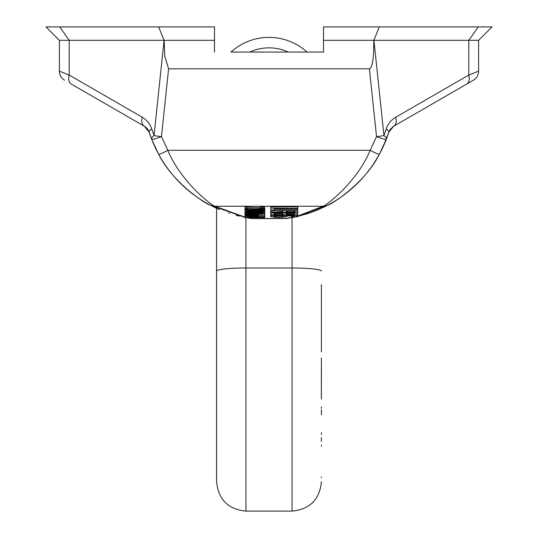 <?xml version="1.0" encoding="UTF-8"?>
<svg xmlns="http://www.w3.org/2000/svg" width="538" height="538" viewBox="0 0 538 538"><rect width="100%" height="100%" fill="white"/><g stroke="black" fill="none" stroke-linecap="round" stroke-linejoin="round"><path stroke-width="0.81" d="M59.651 71.258L69.214 75.058L142.267 117.23C147.183 120.344 150.344 124.271 151.756 129.012L154.056 135.536A10.478 1.089 -174 0 0 161.467 136.632L167.802 150.29C181.609 183.478 213.586 206.726 214.998 206.256A10.478 10.229 117.9 0 1 210.089 205.092L245.012 217.433M151.548 138.952L155.267 147.654A125.764 125.764 0 0 0 207.977 203.942A125.764 125.764 0 0 1 155.267 147.654L151.582 139.026M219.302 209.504A125.764 125.764 0 0 1 214.675 207.406A125.764 125.764 0 0 0 216.599 208.307L215.321 207.708M322.679 207.708A125.764 125.764 0 0 0 327.037 205.55A125.764 125.764 0 0 1 322.679 207.708M386.432 138.999L382.733 147.661A125.764 125.764 0 0 1 330.023 203.942A125.764 125.764 0 0 0 382.733 147.654L383.002 147.082M386.203 139.598L386.869 137.842M323.499 40.316L323.499 26.9L478.275 26.9L468.786 40.316L468.786 75.058L478.612 71.157A10.478 10.478 0 0 1 473.373 80.229L452.72 92.153L473.373 80.229A10.478 10.478 0 0 0 478.612 71.157L478.612 40.316L323.499 40.316L323.499 52.052L230.977 52.052A56.598 56.598 0 0 1 307.023 52.052L323.499 52.052M378.597 155.657L373.903 163.344M368.261 171.205L367.34 172.382M351.913 188.542L344.67 194.433M338.503 198.791L333.587 201.891M332.84 202.335L330.231 203.828M330.023 203.942L328.012 205.039M210.015 205.052L207.977 203.942M207.742 203.815L205.22 202.369M204.413 201.891L199.497 198.791M193.297 194.406L186.081 188.535M178.105 180.896L174.729 177.224M151.05 137.627L149.181 132.2L151.064 137.654M149.107 131.971L148.764 131.097M147.748 129.328L147.096 128.495M145.852 127.291L145.226 126.813M214.501 52.052L214.501 26.9L45.972 26.9L59.388 40.316L59.388 71.157A10.478 10.478 -60 0 0 64.627 80.229A10.478 10.478 0 0 1 59.388 71.157L69.214 75.058A10.478 6.859 120 0 0 71.386 84.13L144.44 126.309L149.181 132.2L151.689 139.315L158.596 154.211C173.66 184.379 208.556 205.523 210.089 205.092L216.599 208.307L216.599 271.071A29.348 3.067 0 0 1 245.94 268.005L292.06 268.005L292.06 511.1C309.881 509.358 319.666 499.58 321.401 481.752M144.433 126.309A10.478 0.948 120 0 0 144.44 126.309L144.776 126.511M145.953 127.371L147.378 128.831M147.392 128.851L148.421 130.404M389.243 131.09L393.56 126.309L466.614 84.13A10.478 6.859 60 0 0 468.786 75.058L478.612 71.157A10.478 10.478 60 0 1 473.373 80.229A10.478 10.478 60 0 0 478.612 71.157M392.713 126.854L392.141 127.291M390.897 128.501L389.344 130.868L393.224 126.511M388.819 132.187L393.56 126.309L392.727 126.847M321.401 284.723L321.401 351.771M321.401 414.711L321.401 409.768M321.401 408.55L321.401 406.876M321.401 397.441L321.401 392.101M321.401 377.703L321.401 358.073M321.401 477.623L321.401 476.91M321.354 371.704L321.401 399.156M321.401 446.237L321.401 445.148M321.401 441.355L321.401 437.475M321.401 434.509L321.401 432.713M321.401 389.182L321.401 388.537M321.401 357.972L321.401 375.349M245.94 217.628L245.94 511.1C228.119 509.365 218.341 499.58 216.599 481.752L216.599 271.071M478.275 26.9L492.028 26.9L478.612 40.316M214.501 40.316L164.198 40.316L164.783 56.187L168.596 68.824L161.467 136.632A10.478 1.022 158.9 0 1 151.689 139.315A10.478 3.558 -21.1 0 1 154.056 135.536L164.063 40.316L69.214 40.316L69.214 75.058M297.803 216.027L323.002 206.256C324.414 206.726 356.405 183.458 370.198 150.29L376.533 136.632L369.404 68.824L168.596 68.824M369.404 68.824C372.39 67.943 373.856 58.44 373.802 40.316L379.364 26.9M158.636 26.9L164.063 40.316M245.012 217.157L214.998 206.256L323.002 206.256A10.478 10.229 62.1 0 0 327.911 205.092C329.444 205.529 364.354 184.359 379.404 154.211L386.311 139.315C385.618 139.685 382.357 138.791 376.533 136.632A10.478 1.089 -6 0 0 383.944 135.536L386.244 129.012C387.656 124.265 390.823 120.337 395.733 117.23A10.478 6.859 60 0 1 393.56 126.309L393.56 126.309M307.366 213.747A125.764 125.764 0 0 1 306.687 213.963M300.843 215.644A125.764 125.764 0 0 1 300.211 215.805M286.034 218.576L294.562 217.117A125.764 125.764 0 0 1 293.681 217.298M247.325 217.628L252.692 218.583L285.86 218.583M292.672 217.231L285.308 218.522L252.692 218.522A10.478 8.413 98.1 0 1 251.212 218.475A10.478 10.478 0 0 0 252.692 218.583M244.777 217.386A125.764 125.764 0 0 1 243.748 217.177M239.074 216.128A125.764 125.764 0 0 1 236.175 215.382M229.423 213.351A125.764 125.764 0 0 1 228.778 213.135M151.797 139.584L149.181 132.2L144.44 126.309A10.478 6.859 120 0 1 142.267 117.23M59.388 40.316L69.214 40.316L59.725 26.9M373.937 40.316L383.944 135.536A10.478 3.558 21.1 0 1 386.311 139.315L388.819 132.2L382.733 147.654A10.478 10.478 0 0 0 382.733 147.654M386.244 129.012A10.478 3.046 17.7 0 1 388.819 132.2L385.719 140.808M246.041 217.628L251.212 218.475M328.772 204.635L317.541 209.995L309.774 212.947L297.803 216.397L327.985 205.052M297.803 208.193L297.803 206.942L270.762 206.942L270.762 210.123L274.212 210.123L274.212 208.509L297.803 208.509L270.762 208.193M274.212 208.872L274.212 208.509M273.344 210.876L270.762 210.963L270.762 212.591L283.99 212.106L291.475 212.537L297.803 211.844L297.803 210.553L270.762 210.553L282.84 210.876L282.84 211.79L270.762 212.214M297.803 210.553L297.803 209.302L274.212 209.302M297.803 216.296L293.775 215.657L286.868 215.657L283.418 216.081L282.268 216.834L277.662 217.103L274.79 216.834L274.212 216.189L278.24 215.442L271.334 215.92L270.762 216.619L274.79 217.318L279.968 217.426L284.568 217.103L288.018 215.973L290.897 215.92L294.347 216.296L291.475 217.265L295.496 217.049L297.803 216.565L297.803 215.045L296.411 214.682M283.418 216.081L283.418 214.837L282.84 215.045L282.84 216.296M282.84 215.368L276.875 215.805M271.663 214.622L270.762 214.938L270.762 216.189M260.13 207.769L245.012 206.942L245.012 209.188L247.11 209.188L247.11 208.414L261.811 209.161L264.757 208.771L261.811 208.246L260.13 208.354L262.235 208.495L262.652 208.636L262.235 208.885L259.296 209.02L245.012 208.193M264.757 208.663L264.757 207.412L263.492 207.103L260.13 206.969L260.13 208.219M264.757 215.045L255.933 215.045L258.032 214.911L258.455 214.796L258.032 214.521L250.049 214.299L245.429 214.521L245.012 214.628L245.429 214.911L247.527 215.045L245.012 215.187L264.757 215.187L264.757 213.794L263.842 213.794M264.757 216.518L245.012 216.518L262.235 216.686L245.012 217.628L264.757 217.628L247.951 217.46L264.757 216.767L264.757 215.267L258.455 215.267M293.607 210.876L287.615 210.876M293.028 213.344L287.615 213.344M281.522 213.344L275.53 213.344M286.297 211.898L286.297 210.876L294.925 210.876L294.925 211.898L291.475 212.214L286.868 212.059L286.297 211.898L286.297 210.876M284.568 214.689L291.475 215.012L297.225 214.581L297.803 214.312L297.803 213.021L270.762 213.021L270.762 214.312L271.334 214.581L277.09 215.012L284.568 214.689L284.568 215.866M294.347 213.344L294.347 214.366L293.775 214.528L286.297 214.366L286.297 213.344L294.347 213.344L294.347 214.366M279.39 214.689L274.212 214.366L274.212 213.344L282.84 213.344L282.84 214.366L282.268 214.528L279.39 214.689L279.39 213.438M256.774 209.41L245.012 209.907L250.89 210.385L263.075 210.217L264.333 209.746L256.774 209.127M256.35 209.551L262.235 209.773L258.872 210.244L247.11 209.907L256.35 209.551L256.35 210.271M256.774 210.634L245.012 211.131L249.632 211.575L261.811 211.521L264.333 210.963L256.774 210.412M256.35 210.768L262.235 210.99L258.872 211.468L247.11 211.131L256.35 210.768L256.35 211.495M256.774 211.851L245.012 212.355L249.632 212.799L261.811 212.745L264.333 212.187L256.774 211.629M256.35 211.992L262.235 212.214L258.872 212.685L247.11 212.355L256.35 211.992L256.35 212.712M256.774 213.075L245.012 213.573L250.89 214.05L261.811 213.963L264.333 213.411L256.774 212.853M256.35 213.216L262.235 213.438L258.872 213.909L247.11 213.573L256.35 213.216L256.35 213.936M253.828 215.045L247.11 214.796L252.988 214.433L256.35 214.628L255.093 214.992L253.828 215.045L253.828 214.454M245.012 216.296L258.455 215.906L256.774 215.435L255.093 215.408L256.774 215.738L255.093 216.101L252.571 215.516L247.11 215.435L245.012 215.684L247.11 216.101L245.012 216.155L245.012 216.518M252.154 216.101L246.686 215.852L252.154 215.799M282.84 210.876L282.84 211.79M270.762 210.123L270.762 210.553M286.868 210.876L286.868 212.059M288.018 210.909L288.018 212.16M289.747 210.963L289.747 212.214M291.475 210.963L291.475 212.214M293.197 210.909L293.197 212.16M294.347 210.876L294.347 212.059M294.925 210.876L294.925 211.898M270.762 212.591L270.762 213.021M297.803 211.844L297.803 213.021M286.297 213.344L286.297 214.366M286.868 213.344L286.868 214.528M288.018 213.384L288.018 214.635M289.747 213.438L289.747 214.689M290.897 213.438L290.897 214.689M292.625 213.384L292.625 214.635M293.775 213.344L293.775 214.528M277.662 213.438L277.662 214.689M281.118 213.384L281.118 214.635M282.268 213.344L282.268 214.528M282.84 213.344L282.84 214.366M274.212 213.344L274.212 214.366M274.79 213.344L274.79 214.528M275.94 213.384L275.94 214.635M291.475 215.94L291.475 216.942M292.625 215.973L292.625 216.888M293.775 216.135L293.775 216.78M271.334 214.669L271.334 215.92M273.062 214.796L273.062 215.657M275.94 214.971L275.94 215.496M278.24 215.012L278.24 215.442M274.212 216.189L274.212 216.619M274.79 215.973L274.79 216.834M275.94 215.866L275.94 216.996M277.662 215.852L277.662 217.103M279.39 215.852L279.39 217.103M281.118 215.745L281.118 216.996M282.268 215.583L282.268 216.834M286.868 214.918L286.868 215.657M289.168 215.012L289.168 215.603M291.475 215.012L291.475 215.603M293.775 214.918L293.775 215.657M296.075 214.723L296.075 215.866M297.225 214.83L297.225 216.081M247.11 206.942L247.11 208.193M257.615 207.715L257.615 208.966M259.296 207.769L259.296 209.02M260.13 208.354L260.13 209.02M261.394 208.414L261.394 208.966M262.235 208.495L262.235 208.885M261.811 206.995L261.811 208.246M263.492 207.103L263.492 208.354M264.333 207.217L264.333 208.468M252.988 208.852L252.988 209.41M261.811 209.161L261.811 209.524M263.075 209.08L263.075 209.605M264.333 208.939L264.333 209.746M264.757 208.771L264.757 213.573M245.012 209.188L245.012 214.628M245.429 209.188L245.429 209.746M246.686 209.188L246.686 209.605M247.951 208.475L247.951 209.524M249.632 208.603L249.632 209.464M250.89 208.697L250.89 209.437M248.368 209.685L248.368 210.136M250.89 209.578L250.89 210.244M253.411 209.551L253.411 210.271M258.872 209.578L258.872 210.244M261.394 209.685L261.394 210.136M261.811 210.297L261.811 210.741M263.075 210.217L263.075 210.829M264.333 210.076L264.333 210.963M245.429 210.076L245.429 210.963M246.686 210.217L246.686 210.829M247.951 210.297L247.951 210.741M248.368 210.909L248.368 211.353M250.89 210.802L250.89 211.468M253.411 210.768L253.411 211.495M258.872 210.802L258.872 211.468M261.394 210.909L261.394 211.353M260.13 211.575L260.13 211.911M261.811 211.521L261.811 211.965M263.075 211.441L263.075 212.046M264.333 211.299L264.333 212.187M245.429 211.299L245.429 212.187M246.686 211.441L246.686 212.046M247.951 211.521L247.951 211.965M249.632 211.575L249.632 211.911M248.368 212.133L248.368 212.577M250.89 212.019L250.89 212.685M253.411 211.992L253.411 212.712M258.872 212.019L258.872 212.685M261.394 212.133L261.394 212.577M261.811 212.745L261.811 213.189M263.075 212.658L263.075 213.27M264.333 212.523L264.333 213.411M245.429 212.523L245.429 213.411M246.686 212.658L246.686 213.27M247.951 212.745L247.951 213.189M248.368 213.351L248.368 213.794M250.89 213.243L250.89 213.909M253.411 213.216L253.411 213.936M258.872 213.243L258.872 213.909M261.394 213.351L261.394 213.794M245.429 213.741L245.429 214.521M246.269 213.835L246.269 214.433M247.527 213.936L247.527 214.353M248.368 213.976L248.368 214.326M257.191 214.07L257.191 214.433M258.032 214.057L258.032 214.521M258.455 214.05L258.455 214.628M249.632 214.46L249.632 215.045M255.093 214.501L255.093 214.992M255.933 214.575L255.933 214.911M247.527 214.575L247.527 214.911M248.368 214.494L248.368 214.992M245.012 215.187L245.012 215.684M245.429 215.187L245.429 215.577M253.411 215.187L253.411 215.63M253.828 215.187L253.828 215.799M255.093 215.55L255.093 216.101M255.933 215.577L255.933 216.074M256.35 215.63L256.35 216.02M258.032 215.187L258.032 215.55M258.455 215.187L258.455 215.738M249.632 215.556L249.632 216.101M247.527 215.577L247.527 215.994M248.791 215.55L248.791 216.074M264.757 216.767L264.757 217.46M245.012 216.686L245.012 217.379M59.388 71.157A10.478 10.478 0 0 0 64.627 80.229A10.478 10.478 -60 0 1 59.388 71.157A10.478 10.478 -60 0 0 64.627 80.229A10.478 10.478 -60 0 1 59.388 71.157M151.756 129.012A10.478 3.046 162.3 0 0 149.181 132.2L152.274 140.801M307.023 52.052A56.598 56.598 0 0 0 230.977 52.052M321.401 271.071A29.348 3.067 180 0 0 292.06 268.005L292.06 217.608M288.213 52.052A46.113 46.113 0 0 0 249.787 52.052M395.733 117.23L468.786 75.058M149.941 134.493L151.689 139.315L158.596 154.211A10.478 0.962 151.4 0 0 167.802 150.29L370.198 150.29A10.478 0.962 28.6 0 0 379.404 154.211L386.311 139.315L388.819 132.2L385.733 140.781M382.848 147.412L385.726 140.801M152.267 140.781L155.152 147.412M388.066 134.466L388.819 132.2M245.94 511.1L292.06 511.1M286.324 218.542L294.562 217.117"/></g></svg>
